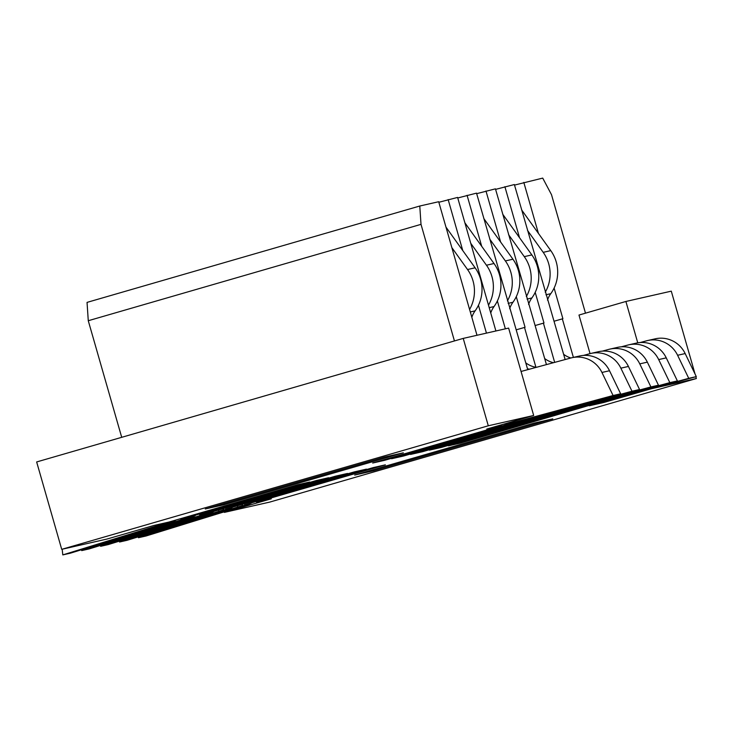 <?xml version="1.0" encoding="UTF-8"?>
<svg xmlns="http://www.w3.org/2000/svg" width="733" height="733" viewBox="0 0 733 733"><rect width="100%" height="100%" fill="white"/><g stroke="black" fill="none" stroke-linecap="round" stroke-linejoin="round"><path stroke-width="1.1" d="M199.55 514.355L199.797 515.042L206.614 513.494L335.439 476.184L347.543 473.436L225.526 509.197L354.351 471.887L366.454 469.138L244.437 504.909L373.271 467.59L385.375 464.841L256.55 502.16L271.302 498.806L224.371 512.394L269.771 502.087L696.35 378.54L695.837 376.753M199.797 515.042L328.631 477.733L316.519 480.481L180.886 519.34L309.711 482.021L297.607 484.77L168.782 522.088L154.022 525.433L107.1 539.021L61.709 549.338L488.288 425.781L533.679 415.474L508.62 328.091L463.229 338.399L36.65 461.955L61.709 549.338M513.485 422.602L384.788 460.278L372.685 463.027L501.509 425.717L486.758 429.062L533.679 415.474M513.613 422.968L520.421 421.42L520.32 420.925M532.396 418.305L403.709 455.981L391.596 458.73L520.421 421.42M532.534 418.671L539.341 417.123L539.241 416.637M551.317 414.008L422.62 451.693L410.517 454.442L539.341 417.123M551.445 414.374L558.253 412.835L558.152 412.34M570.228 409.72L441.532 447.396L429.428 450.144L558.253 412.835M570.366 410.086L577.173 408.538L577.063 408.043M589.14 405.422L460.452 443.099L448.349 445.847L577.173 408.538M589.277 405.789L604.029 402.435L648.934 389.434M651.857 388.646L696.35 378.54M373.619 470.769L354.708 475.066L533.862 423.17L552.783 418.882L373.619 470.769L373.381 469.651M224.188 504.698L205.277 508.995L384.44 457.099L403.352 452.811L224.188 504.698L223.877 503.608M476.991 335.274L438.691 201.722L419.78 206.019L87.044 302.39L88.272 320.724L421.008 224.353L454.442 340.946M88.272 320.724L121.705 437.317M463.229 338.399L488.288 425.781M501.509 425.717L501.326 424.847M419.78 206.019L421.008 224.353M180.639 518.652L180.886 519.34M62.177 549.228L62.8 554.899L164.412 523.49A23.639 23.09 -102.8 0 0 167.115 522.464M62.8 554.899L70.359 553.186L171.98 521.777A23.639 23.09 -102.8 0 0 176.378 519.889M546.442 364.603L495.435 188.839L476.679 193.677M565.143 359.546L514.355 184.542L495.59 189.38M585.484 313.174L551.518 194.712L542.722 178.101L514.511 185.092M495.902 330.986L457.603 197.424L438.847 202.271M527.742 369.661L476.523 193.136L457.759 197.974M516.279 296.663L525.066 327.294L516.316 329.795M100.531 545.407L100.623 546.314L202.244 514.905A23.639 23.09 -102.8 0 0 204.947 513.87M543.675 415.428A23.639 23.09 -102.8 0 0 547.349 414.915A23.639 23.09 -102.8 0 0 548.247 414.686L650.913 386.932L639.772 363.87A27.277 26.645 -102.8 0 0 609.829 349.128A27.277 26.645 -102.8 0 0 608.802 349.384L602.352 351.125M529.602 369.157A23.639 23.09 77.2 0 1 527.503 368.818M507.41 300.86A36.366 35.523 -102.8 0 0 505.367 260.93L489.681 239.013M100.623 546.314L108.191 544.592L209.812 513.182A23.639 23.09 -102.8 0 0 214.201 511.295M218.461 510.058L218.718 510.745M119.442 541.119L119.543 542.017L221.155 510.608A23.639 23.09 -102.8 0 0 223.858 509.582M119.543 542.017L127.111 540.294L228.723 508.885A23.639 23.09 -102.8 0 0 233.121 506.998M237.382 505.77L237.629 506.448M138.354 536.822L138.455 537.72L240.076 506.311A23.639 23.09 -102.8 0 0 242.779 505.284M256.293 501.473L256.55 502.16M224.216 511.836L224.371 512.394M695.058 374.041L671.291 291.157L625.9 301.465L578.978 315.053L590.038 353.636M625.9 301.465L637.756 342.824M603.8 401.638L604.029 402.435M523.811 182.398L538.434 233.406M554.111 288.078L562.898 318.708L554.148 321.21M573.389 357.402L562.33 318.837M460.452 443.099L460.196 442.411M504.89 186.686L519.523 237.694M535.2 292.366L543.978 323.006L535.227 325.498M554.67 362.377L543.41 323.134M581.507 406.842A23.639 23.09 -102.8 0 0 585.181 406.32L592.75 404.607A23.639 23.09 -102.8 0 0 593.638 404.378L696.304 376.625L685.172 353.563A27.277 26.645 -102.8 0 0 655.229 338.82L647.66 340.533A27.277 26.645 -102.8 0 0 646.634 340.79L640.184 342.54M570.879 357.997A23.639 23.09 77.2 0 1 563.631 354.286M547.487 300.109A23.639 23.09 77.2 0 1 550.776 293.676A36.366 35.523 -102.8 0 0 550.767 250.622L521.63 209.922M585.181 406.32A23.639 23.09 -102.8 0 0 586.079 406.1L688.745 378.338L677.604 355.276A27.277 26.645 -102.8 0 0 647.66 340.533M545.242 292.265A36.366 35.523 -102.8 0 0 543.199 252.344L527.513 230.428M688.745 378.338L696.304 376.625M441.532 447.396L441.284 446.709M485.979 190.983L500.602 241.991M535.924 367.26L524.498 327.422M562.596 411.14A23.639 23.09 -102.8 0 0 566.27 410.617L573.838 408.895A23.639 23.09 -102.8 0 0 574.727 408.675L677.393 380.922L666.251 357.86A27.277 26.645 -102.8 0 0 636.317 343.117L628.749 344.831A27.277 26.645 -102.8 0 0 627.714 345.087L621.272 346.828M553.488 362.698A23.639 23.09 77.2 0 1 544.711 358.574M528.575 304.406A23.639 23.09 77.2 0 1 531.865 297.974A36.366 35.523 -102.8 0 0 531.846 254.919L502.719 214.219M566.27 410.617A23.639 23.09 -102.8 0 0 567.159 410.398L669.825 382.635L658.683 359.573A27.277 26.645 -102.8 0 0 628.749 344.831M526.331 296.563A36.366 35.523 -102.8 0 0 524.278 256.642L508.592 234.716M669.825 382.635L677.393 380.922M422.62 451.693L422.373 451.006M505.358 328.833L497.368 300.961M481.691 246.288L467.068 195.28M547.349 414.915L554.918 413.192A23.639 23.09 -102.8 0 0 555.816 412.972L658.481 385.21L647.34 362.148A27.277 26.645 -102.8 0 0 617.397 347.405L609.829 349.128M536.345 367.334A23.639 23.09 77.2 0 1 525.799 362.872M509.664 308.694A23.639 23.09 77.2 0 1 512.944 302.271A36.366 35.523 -102.8 0 0 512.935 259.216L483.798 218.516M650.913 386.932L658.481 385.21M403.709 455.981L403.452 455.303M486.446 333.13L478.447 305.258M462.77 250.585L448.147 199.578M504.057 424.059A23.639 23.09 -102.8 0 0 509.527 423.5L517.086 421.787A23.639 23.09 -102.8 0 0 517.984 421.557L620.649 393.804L609.508 370.742A27.277 26.645 -102.8 0 0 579.565 356L572.006 357.713A27.277 26.645 -102.8 0 0 570.97 357.97L521.062 371.466M471.832 317.288A23.639 23.09 77.2 0 1 475.121 310.856A36.366 35.523 -102.8 0 0 475.103 267.802L445.966 227.102M509.527 423.5A23.639 23.09 -102.8 0 0 510.415 423.28L613.081 395.518L601.94 372.456A27.277 26.645 -102.8 0 0 572.006 357.713M469.578 309.445A36.366 35.523 -102.8 0 0 467.535 269.524L451.849 247.607M613.081 395.518L620.649 393.804M384.788 460.278L384.541 459.591M524.764 419.725A23.639 23.09 -102.8 0 0 528.438 419.203L536.006 417.489A23.639 23.09 -102.8 0 0 536.895 417.269L639.561 389.507L628.419 366.445A27.277 26.645 -102.8 0 0 598.485 351.703L590.917 353.425A27.277 26.645 -102.8 0 0 589.891 353.673L583.441 355.423M490.744 312.991A23.639 23.09 77.2 0 1 494.033 306.568A36.366 35.523 -102.8 0 0 494.015 263.514L464.887 222.805M528.438 419.203A23.639 23.09 -102.8 0 0 529.327 418.983L631.993 391.23L620.86 368.168A27.277 26.645 -102.8 0 0 590.917 353.425M488.499 305.157A36.366 35.523 -102.8 0 0 486.455 265.227L470.76 243.31M631.993 391.23L639.561 389.507M138.455 537.72L146.023 536.006L247.644 504.597A23.639 23.09 -102.8 0 0 252.033 502.71M81.61 549.704L81.711 550.602L183.332 519.193A23.639 23.09 -102.8 0 0 186.026 518.167M81.711 550.602L89.279 548.889L190.892 517.48A23.639 23.09 -102.8 0 0 195.29 515.592M171.98 521.777L164.412 523.49M228.723 508.885L221.155 510.608M543.199 252.344L550.767 250.622M550.776 293.676L545.957 294.776M685.172 353.563L677.604 355.276M586.079 406.1L593.638 404.378M524.278 256.642L531.846 254.919M531.865 297.974L527.045 299.064M666.251 357.86L658.683 359.573M567.159 410.398L574.727 408.675M548.247 414.686L555.816 412.972M647.34 362.148L639.772 363.87M512.944 302.271L508.134 303.361M505.367 260.93L512.935 259.216M467.535 269.524L475.103 267.802M475.121 310.856L470.302 311.956M609.508 370.742L601.94 372.456M510.415 423.28L517.984 421.557M486.455 265.227L494.015 263.514M494.033 306.568L489.213 307.658M628.419 366.445L620.86 368.168M529.327 418.983L536.895 417.269M247.644 504.597L240.076 506.311M209.812 513.182L202.244 514.905M190.892 517.48L183.332 519.193"/></g></svg>
